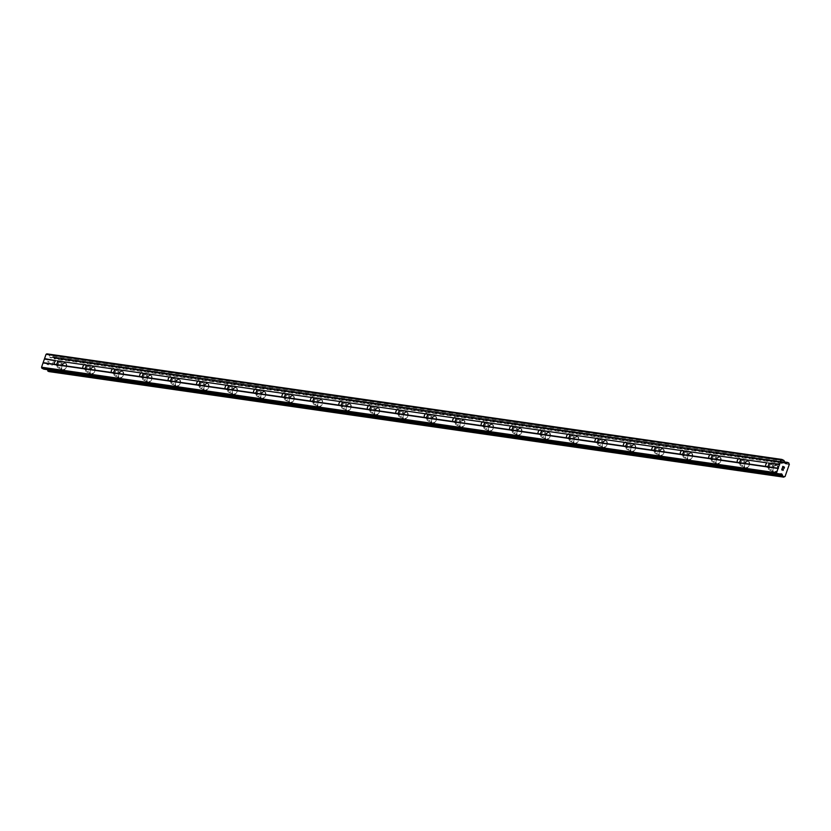 <?xml version="1.0" encoding="UTF-8"?>
<svg xmlns="http://www.w3.org/2000/svg" width="831" height="831" viewBox="0 0 831 831"><rect width="100%" height="100%" fill="white"/><g stroke="black" fill="none" stroke-linecap="round" stroke-linejoin="round"><path stroke-width="0.62" stroke-dasharray="4.16 3.12" d="M60.258 362.181A2.306 1.392 115.8 0 1 60.518 362.254A2.306 1.392 115.8 0 1 60.86 364.736A2.306 1.392 115.8 0 1 58.762 366.492A2.306 1.392 115.8 0 1 58.502 366.409A2.306 1.392 115.8 0 1 58.17 363.926A2.306 1.392 115.8 0 1 60.258 362.181M63 370.013A3.656 2.213 -64.2 0 0 66.324 367.25A3.656 2.213 -64.2 0 0 65.784 363.313A3.656 2.213 -64.2 0 0 65.379 363.189A3.656 2.213 -64.2 0 0 62.065 365.952A3.656 2.213 -64.2 0 0 62.595 369.888A3.656 2.213 -64.2 0 0 63 370.013A3.656 2.213 -64.2 0 0 66.324 367.25A3.656 2.213 -64.2 0 0 65.794 363.313A3.656 2.213 -64.2 0 0 65.389 363.189A3.656 2.213 -64.2 0 0 62.065 365.952A3.656 2.213 -64.2 0 0 62.605 369.888A3.656 2.213 -64.2 0 0 63.011 370.013M88.709 366.263A2.306 1.392 115.8 0 1 88.969 366.346A2.306 1.392 115.8 0 1 89.312 368.829A2.306 1.392 115.8 0 1 87.213 370.574A2.306 1.392 115.8 0 1 86.964 370.501A2.306 1.392 115.8 0 1 86.621 368.008A2.306 1.392 115.8 0 1 88.709 366.263M91.452 374.095A3.656 2.213 -64.2 0 0 94.776 371.332A3.656 2.213 -64.2 0 0 94.235 367.395A3.656 2.213 -64.2 0 0 93.83 367.281A3.656 2.213 -64.2 0 0 90.517 370.044A3.656 2.213 -64.2 0 0 91.057 373.971A3.656 2.213 -64.2 0 0 91.452 374.095A3.656 2.213 -64.2 0 0 94.776 371.332A3.656 2.213 -64.2 0 0 94.246 367.406A3.656 2.213 -64.2 0 0 93.841 367.281A3.656 2.213 -64.2 0 0 90.517 370.044A3.656 2.213 -64.2 0 0 91.057 373.981A3.656 2.213 -64.2 0 0 91.462 374.095M117.171 370.356A2.306 1.392 115.8 0 1 117.42 370.429A2.306 1.392 115.8 0 1 117.763 372.911A2.306 1.392 115.8 0 1 115.665 374.656A2.306 1.392 115.8 0 1 115.416 374.584A2.306 1.392 115.8 0 1 115.073 372.101A2.306 1.392 115.8 0 1 117.171 370.356M119.913 378.188A3.656 2.213 -64.2 0 0 123.227 375.415A3.656 2.213 -64.2 0 0 122.687 371.488A3.656 2.213 -64.2 0 0 122.282 371.364A3.656 2.213 -64.2 0 0 118.968 374.127A3.656 2.213 -64.2 0 0 119.508 378.063A3.656 2.213 -64.2 0 0 119.913 378.188A3.656 2.213 -64.2 0 0 123.227 375.425A3.656 2.213 -64.2 0 0 122.697 371.488A3.656 2.213 -64.2 0 0 122.292 371.364A3.656 2.213 -64.2 0 0 118.968 374.127A3.656 2.213 -64.2 0 0 119.508 378.063A3.656 2.213 -64.2 0 0 119.913 378.188M145.622 374.438A2.306 1.392 115.8 0 1 145.872 374.521A2.306 1.392 115.8 0 1 146.214 377.004A2.306 1.392 115.8 0 1 144.116 378.749A2.306 1.392 115.8 0 1 143.867 378.666A2.306 1.392 115.8 0 1 143.524 376.183A2.306 1.392 115.8 0 1 145.622 374.438M148.365 382.27A3.656 2.213 -64.2 0 0 151.678 379.507A3.656 2.213 -64.2 0 0 151.138 375.57A3.656 2.213 -64.2 0 0 150.733 375.446A3.656 2.213 -64.2 0 0 147.419 378.219A3.656 2.213 -64.2 0 0 147.96 382.146A3.656 2.213 -64.2 0 0 148.365 382.27A3.656 2.213 -64.2 0 0 151.678 379.507A3.656 2.213 -64.2 0 0 151.149 375.581A3.656 2.213 -64.2 0 0 150.743 375.456A3.656 2.213 -64.2 0 0 147.419 378.219A3.656 2.213 -64.2 0 0 147.96 382.146A3.656 2.213 -64.2 0 0 148.365 382.27M174.074 378.531A2.306 1.392 115.8 0 1 174.323 378.604A2.306 1.392 115.8 0 1 174.666 381.086A2.306 1.392 115.8 0 1 172.568 382.831A2.306 1.392 115.8 0 1 172.318 382.759A2.306 1.392 115.8 0 1 171.975 380.276A2.306 1.392 115.8 0 1 174.074 378.531M176.816 386.353A3.656 2.213 -64.2 0 0 180.13 383.59A3.656 2.213 -64.2 0 0 179.589 379.663A3.656 2.213 -64.2 0 0 179.184 379.538A3.656 2.213 -64.2 0 0 175.871 382.302A3.656 2.213 -64.2 0 0 176.411 386.238A3.656 2.213 -64.2 0 0 176.816 386.353A3.656 2.213 -64.2 0 0 180.14 383.6A3.656 2.213 -64.2 0 0 179.6 379.663A3.656 2.213 -64.2 0 0 179.195 379.538A3.656 2.213 -64.2 0 0 175.881 382.302A3.656 2.213 -64.2 0 0 176.411 386.238A3.656 2.213 -64.2 0 0 176.816 386.363M202.525 382.613A2.306 1.392 115.8 0 1 202.774 382.696A2.306 1.392 115.8 0 1 203.117 385.179A2.306 1.392 115.8 0 1 201.019 386.924A2.306 1.392 115.8 0 1 200.77 386.841A2.306 1.392 115.8 0 1 200.427 384.358A2.306 1.392 115.8 0 1 202.525 382.613M205.267 390.445A3.656 2.213 -64.2 0 0 208.581 387.682A3.656 2.213 -64.2 0 0 208.041 383.745A3.656 2.213 -64.2 0 0 207.636 383.621A3.656 2.213 -64.2 0 0 204.322 386.384A3.656 2.213 -64.2 0 0 204.862 390.321A3.656 2.213 -64.2 0 0 205.267 390.445A3.656 2.213 -64.2 0 0 208.591 387.682A3.656 2.213 -64.2 0 0 208.051 383.745A3.656 2.213 -64.2 0 0 207.646 383.631A3.656 2.213 -64.2 0 0 204.333 386.394A3.656 2.213 -64.2 0 0 204.862 390.321A3.656 2.213 -64.2 0 0 205.267 390.445M230.976 386.695A2.306 1.392 115.8 0 1 231.226 386.779A2.306 1.392 115.8 0 1 231.569 389.261A2.306 1.392 115.8 0 1 229.47 391.006A2.306 1.392 115.8 0 1 229.221 390.934A2.306 1.392 115.8 0 1 228.878 388.451A2.306 1.392 115.8 0 1 230.976 386.695M233.719 394.528A3.656 2.213 -64.2 0 0 237.032 391.765A3.656 2.213 -64.2 0 0 236.492 387.838A3.656 2.213 -64.2 0 0 236.087 387.713A3.656 2.213 -64.2 0 0 232.773 390.477A3.656 2.213 -64.2 0 0 233.314 394.403A3.656 2.213 -64.2 0 0 233.719 394.528A3.656 2.213 -64.2 0 0 237.043 391.765A3.656 2.213 -64.2 0 0 236.503 387.838A3.656 2.213 -64.2 0 0 236.097 387.713A3.656 2.213 -64.2 0 0 232.784 390.477A3.656 2.213 -64.2 0 0 233.314 394.413A3.656 2.213 -64.2 0 0 233.719 394.528M259.428 390.788A2.306 1.392 115.8 0 1 259.688 390.861A2.306 1.392 115.8 0 1 260.02 393.343A2.306 1.392 115.8 0 1 257.932 395.099A2.306 1.392 115.8 0 1 257.672 395.016A2.306 1.392 115.8 0 1 257.33 392.533A2.306 1.392 115.8 0 1 259.428 390.788M262.17 398.62A3.656 2.213 -64.2 0 0 265.484 395.857A3.656 2.213 -64.2 0 0 264.944 391.92A3.656 2.213 -64.2 0 0 264.549 391.796A3.656 2.213 -64.2 0 0 261.225 394.559A3.656 2.213 -64.2 0 0 261.765 398.496A3.656 2.213 -64.2 0 0 262.17 398.62A3.656 2.213 -64.2 0 0 265.494 395.857A3.656 2.213 -64.2 0 0 264.954 391.92A3.656 2.213 -64.2 0 0 264.549 391.796A3.656 2.213 -64.2 0 0 261.235 394.559A3.656 2.213 -64.2 0 0 261.775 398.496A3.656 2.213 -64.2 0 0 262.17 398.62M287.879 394.87A2.306 1.392 115.8 0 1 288.139 394.954A2.306 1.392 115.8 0 1 288.471 397.436A2.306 1.392 115.8 0 1 286.383 399.181A2.306 1.392 115.8 0 1 286.124 399.109A2.306 1.392 115.8 0 1 285.781 396.616A2.306 1.392 115.8 0 1 287.879 394.87M290.621 402.703A3.656 2.213 -64.2 0 0 293.935 399.94A3.656 2.213 -64.2 0 0 293.405 396.003A3.656 2.213 -64.2 0 0 293 395.888A3.656 2.213 -64.2 0 0 289.676 398.651A3.656 2.213 -64.2 0 0 290.216 402.578A3.656 2.213 -64.2 0 0 290.621 402.703A3.656 2.213 -64.2 0 0 293.945 399.94A3.656 2.213 -64.2 0 0 293.405 396.013A3.656 2.213 -64.2 0 0 293 395.888A3.656 2.213 -64.2 0 0 289.687 398.651A3.656 2.213 -64.2 0 0 290.227 402.588A3.656 2.213 -64.2 0 0 290.632 402.703M316.331 398.963A2.306 1.392 115.8 0 1 316.59 399.036A2.306 1.392 115.8 0 1 316.923 401.518A2.306 1.392 115.8 0 1 314.835 403.264A2.306 1.392 115.8 0 1 314.575 403.191A2.306 1.392 115.8 0 1 314.232 400.708A2.306 1.392 115.8 0 1 316.331 398.963M319.073 406.795A3.656 2.213 -64.2 0 0 322.386 404.022A3.656 2.213 -64.2 0 0 321.857 400.095A3.656 2.213 -64.2 0 0 321.452 399.971A3.656 2.213 -64.2 0 0 318.128 402.734A3.656 2.213 -64.2 0 0 318.668 406.671A3.656 2.213 -64.2 0 0 319.073 406.795M319.083 406.795A3.656 2.213 -64.2 0 0 322.397 404.032A3.656 2.213 -64.2 0 0 321.857 400.095A3.656 2.213 -64.2 0 0 321.452 399.971A3.656 2.213 -64.2 0 0 318.138 402.734A3.656 2.213 -64.2 0 0 318.678 406.671A3.656 2.213 -64.2 0 0 319.083 406.795M344.782 403.045A2.306 1.392 115.8 0 1 345.042 403.128A2.306 1.392 115.8 0 1 345.374 405.611A2.306 1.392 115.8 0 1 343.286 407.356A2.306 1.392 115.8 0 1 343.026 407.273A2.306 1.392 115.8 0 1 342.684 404.79A2.306 1.392 115.8 0 1 344.782 403.045M347.524 410.878A3.656 2.213 -64.2 0 0 350.838 408.114A3.656 2.213 -64.2 0 0 350.308 404.178A3.656 2.213 -64.2 0 0 349.903 404.053A3.656 2.213 -64.2 0 0 346.579 406.826A3.656 2.213 -64.2 0 0 347.119 410.753A3.656 2.213 -64.2 0 0 347.524 410.878A3.656 2.213 -64.2 0 0 350.848 408.114A3.656 2.213 -64.2 0 0 350.308 404.188A3.656 2.213 -64.2 0 0 349.903 404.063A3.656 2.213 -64.2 0 0 346.589 406.826A3.656 2.213 -64.2 0 0 347.129 410.753A3.656 2.213 -64.2 0 0 347.535 410.878M373.233 407.138A2.306 1.392 115.8 0 1 373.493 407.211A2.306 1.392 115.8 0 1 373.836 409.693A2.306 1.392 115.8 0 1 371.737 411.438A2.306 1.392 115.8 0 1 371.478 411.366A2.306 1.392 115.8 0 1 371.145 408.883A2.306 1.392 115.8 0 1 373.233 407.138M375.976 414.96A3.656 2.213 -64.2 0 0 379.3 412.197A3.656 2.213 -64.2 0 0 378.759 408.27A3.656 2.213 -64.2 0 0 378.354 408.146A3.656 2.213 -64.2 0 0 375.041 410.909A3.656 2.213 -64.2 0 0 375.57 414.846A3.656 2.213 -64.2 0 0 375.976 414.96A3.656 2.213 -64.2 0 0 379.3 412.207A3.656 2.213 -64.2 0 0 378.759 408.27A3.656 2.213 -64.2 0 0 378.354 408.146A3.656 2.213 -64.2 0 0 375.041 410.909A3.656 2.213 -64.2 0 0 375.581 414.846A3.656 2.213 -64.2 0 0 375.986 414.97M401.685 411.22A2.306 1.392 115.8 0 1 401.944 411.303A2.306 1.392 115.8 0 1 402.287 413.786A2.306 1.392 115.8 0 1 400.189 415.531A2.306 1.392 115.8 0 1 399.929 415.448A2.306 1.392 115.8 0 1 399.597 412.965A2.306 1.392 115.8 0 1 401.685 411.22M404.427 419.053A3.656 2.213 -64.2 0 0 407.751 416.289A3.656 2.213 -64.2 0 0 407.211 412.353A3.656 2.213 -64.2 0 0 406.806 412.228A3.656 2.213 -64.2 0 0 403.492 414.991A3.656 2.213 -64.2 0 0 404.022 418.928A3.656 2.213 -64.2 0 0 404.427 419.053A3.656 2.213 -64.2 0 0 407.751 416.289A3.656 2.213 -64.2 0 0 407.211 412.353A3.656 2.213 -64.2 0 0 406.806 412.238A3.656 2.213 -64.2 0 0 403.492 415.001A3.656 2.213 -64.2 0 0 404.032 418.928A3.656 2.213 -64.2 0 0 404.437 419.053M430.136 415.303A2.306 1.392 115.8 0 1 430.396 415.386A2.306 1.392 115.8 0 1 430.738 417.868A2.306 1.392 115.8 0 1 428.64 419.613A2.306 1.392 115.8 0 1 428.38 419.541A2.306 1.392 115.8 0 1 428.048 417.058A2.306 1.392 115.8 0 1 430.136 415.303M432.878 423.135A3.656 2.213 -64.2 0 0 436.202 420.372A3.656 2.213 -64.2 0 0 435.662 416.445A3.656 2.213 -64.2 0 0 435.257 416.321A3.656 2.213 -64.2 0 0 431.943 419.084A3.656 2.213 -64.2 0 0 432.473 423.01A3.656 2.213 -64.2 0 0 432.878 423.135A3.656 2.213 -64.2 0 0 436.202 420.372A3.656 2.213 -64.2 0 0 435.662 416.445A3.656 2.213 -64.2 0 0 435.267 416.321A3.656 2.213 -64.2 0 0 431.943 419.084A3.656 2.213 -64.2 0 0 432.484 423.021A3.656 2.213 -64.2 0 0 432.889 423.135M458.587 419.395A2.306 1.392 115.8 0 1 458.847 419.468A2.306 1.392 115.8 0 1 459.19 421.951A2.306 1.392 115.8 0 1 457.092 423.706A2.306 1.392 115.8 0 1 456.832 423.623A2.306 1.392 115.8 0 1 456.499 421.14A2.306 1.392 115.8 0 1 458.587 419.395M461.33 427.227A3.656 2.213 -64.2 0 0 464.654 424.464A3.656 2.213 -64.2 0 0 464.114 420.528A3.656 2.213 -64.2 0 0 463.708 420.403A3.656 2.213 -64.2 0 0 460.395 423.166A3.656 2.213 -64.2 0 0 460.935 427.103A3.656 2.213 -64.2 0 0 461.33 427.227M461.34 427.227A3.656 2.213 -64.2 0 0 464.654 424.464A3.656 2.213 -64.2 0 0 464.124 420.528A3.656 2.213 -64.2 0 0 463.719 420.403A3.656 2.213 -64.2 0 0 460.395 423.166A3.656 2.213 -64.2 0 0 460.935 427.103A3.656 2.213 -64.2 0 0 461.34 427.227M487.049 423.478A2.306 1.392 115.8 0 1 487.298 423.561A2.306 1.392 115.8 0 1 487.641 426.043A2.306 1.392 115.8 0 1 485.543 427.788A2.306 1.392 115.8 0 1 485.294 427.716A2.306 1.392 115.8 0 1 484.951 425.223A2.306 1.392 115.8 0 1 487.049 423.478M489.791 431.31A3.656 2.213 -64.2 0 0 493.105 428.547A3.656 2.213 -64.2 0 0 492.565 424.61A3.656 2.213 -64.2 0 0 492.16 424.496A3.656 2.213 -64.2 0 0 488.846 427.259A3.656 2.213 -64.2 0 0 489.386 431.185A3.656 2.213 -64.2 0 0 489.791 431.31A3.656 2.213 -64.2 0 0 493.105 428.547A3.656 2.213 -64.2 0 0 492.575 424.62A3.656 2.213 -64.2 0 0 492.17 424.496A3.656 2.213 -64.2 0 0 488.846 427.259A3.656 2.213 -64.2 0 0 489.386 431.196A3.656 2.213 -64.2 0 0 489.791 431.31M515.5 427.57A2.306 1.392 115.8 0 1 515.75 427.643A2.306 1.392 115.8 0 1 516.093 430.126A2.306 1.392 115.8 0 1 513.994 431.871A2.306 1.392 115.8 0 1 513.745 431.798A2.306 1.392 115.8 0 1 513.402 429.315A2.306 1.392 115.8 0 1 515.5 427.57M518.243 435.402A3.656 2.213 -64.2 0 0 521.556 432.629A3.656 2.213 -64.2 0 0 521.016 428.703A3.656 2.213 -64.2 0 0 520.611 428.578A3.656 2.213 -64.2 0 0 517.298 431.341A3.656 2.213 -64.2 0 0 517.838 435.278A3.656 2.213 -64.2 0 0 518.243 435.402A3.656 2.213 -64.2 0 0 521.556 432.639A3.656 2.213 -64.2 0 0 521.027 428.703A3.656 2.213 -64.2 0 0 520.621 428.578A3.656 2.213 -64.2 0 0 517.298 431.341A3.656 2.213 -64.2 0 0 517.838 435.278A3.656 2.213 -64.2 0 0 518.243 435.402M543.952 431.653A2.306 1.392 115.8 0 1 544.201 431.736A2.306 1.392 115.8 0 1 544.544 434.218A2.306 1.392 115.8 0 1 542.446 435.963A2.306 1.392 115.8 0 1 542.196 435.88A2.306 1.392 115.8 0 1 541.854 433.398A2.306 1.392 115.8 0 1 543.952 431.653M546.694 439.485A3.656 2.213 -64.2 0 0 550.008 436.722A3.656 2.213 -64.2 0 0 549.468 432.785A3.656 2.213 -64.2 0 0 549.062 432.66A3.656 2.213 -64.2 0 0 545.749 435.434A3.656 2.213 -64.2 0 0 546.289 439.36A3.656 2.213 -64.2 0 0 546.694 439.485A3.656 2.213 -64.2 0 0 550.018 436.722A3.656 2.213 -64.2 0 0 549.478 432.795A3.656 2.213 -64.2 0 0 549.073 432.671A3.656 2.213 -64.2 0 0 545.759 435.434A3.656 2.213 -64.2 0 0 546.289 439.36A3.656 2.213 -64.2 0 0 546.694 439.485M572.403 435.745A2.306 1.392 115.8 0 1 572.652 435.818A2.306 1.392 115.8 0 1 572.995 438.301A2.306 1.392 115.8 0 1 570.897 440.046A2.306 1.392 115.8 0 1 570.648 439.973A2.306 1.392 115.8 0 1 570.305 437.49A2.306 1.392 115.8 0 1 572.403 435.745M575.145 443.567A3.656 2.213 -64.2 0 0 578.459 440.804A3.656 2.213 -64.2 0 0 577.919 436.877A3.656 2.213 -64.2 0 0 577.514 436.753A3.656 2.213 -64.2 0 0 574.2 439.516A3.656 2.213 -64.2 0 0 574.74 443.453A3.656 2.213 -64.2 0 0 575.145 443.567M575.145 443.577A3.656 2.213 -64.2 0 0 578.469 440.814A3.656 2.213 -64.2 0 0 577.929 436.877A3.656 2.213 -64.2 0 0 577.524 436.753A3.656 2.213 -64.2 0 0 574.211 439.516A3.656 2.213 -64.2 0 0 574.74 443.453A3.656 2.213 -64.2 0 0 575.145 443.577M600.855 439.828A2.306 1.392 115.8 0 1 601.104 439.911A2.306 1.392 115.8 0 1 601.447 442.393A2.306 1.392 115.8 0 1 599.348 444.138A2.306 1.392 115.8 0 1 599.099 444.055A2.306 1.392 115.8 0 1 598.756 441.573A2.306 1.392 115.8 0 1 600.855 439.828M603.597 447.66A3.656 2.213 -64.2 0 0 606.91 444.897A3.656 2.213 -64.2 0 0 606.37 440.96A3.656 2.213 -64.2 0 0 605.965 440.835A3.656 2.213 -64.2 0 0 602.652 443.598A3.656 2.213 -64.2 0 0 603.192 447.535A3.656 2.213 -64.2 0 0 603.597 447.66A3.656 2.213 -64.2 0 0 606.921 444.897A3.656 2.213 -64.2 0 0 606.381 440.96A3.656 2.213 -64.2 0 0 605.976 440.846A3.656 2.213 -64.2 0 0 602.662 443.609A3.656 2.213 -64.2 0 0 603.192 447.535A3.656 2.213 -64.2 0 0 603.597 447.66M629.306 443.91A2.306 1.392 115.8 0 1 629.555 443.993A2.306 1.392 115.8 0 1 629.898 446.476A2.306 1.392 115.8 0 1 627.81 448.221A2.306 1.392 115.8 0 1 627.55 448.148A2.306 1.392 115.8 0 1 627.208 445.665A2.306 1.392 115.8 0 1 629.306 443.91M632.048 451.742A3.656 2.213 -64.2 0 0 635.362 448.979A3.656 2.213 -64.2 0 0 634.822 445.052A3.656 2.213 -64.2 0 0 634.427 444.928A3.656 2.213 -64.2 0 0 631.103 447.691A3.656 2.213 -64.2 0 0 631.643 451.617A3.656 2.213 -64.2 0 0 632.048 451.742A3.656 2.213 -64.2 0 0 635.372 448.979A3.656 2.213 -64.2 0 0 634.832 445.052A3.656 2.213 -64.2 0 0 634.427 444.928A3.656 2.213 -64.2 0 0 631.113 447.691A3.656 2.213 -64.2 0 0 631.643 451.628A3.656 2.213 -64.2 0 0 632.048 451.742M657.757 448.002A2.306 1.392 115.8 0 1 658.017 448.075A2.306 1.392 115.8 0 1 658.349 450.568A2.306 1.392 115.8 0 1 656.261 452.313A2.306 1.392 115.8 0 1 656.002 452.23A2.306 1.392 115.8 0 1 655.659 449.748A2.306 1.392 115.8 0 1 657.757 448.002M660.5 455.835A3.656 2.213 -64.2 0 0 663.813 453.072A3.656 2.213 -64.2 0 0 663.283 449.135A3.656 2.213 -64.2 0 0 662.878 449.01A3.656 2.213 -64.2 0 0 659.554 451.773A3.656 2.213 -64.2 0 0 660.094 455.71A3.656 2.213 -64.2 0 0 660.5 455.835A3.656 2.213 -64.2 0 0 663.824 453.072A3.656 2.213 -64.2 0 0 663.283 449.135A3.656 2.213 -64.2 0 0 662.878 449.01A3.656 2.213 -64.2 0 0 659.565 451.773A3.656 2.213 -64.2 0 0 660.105 455.71A3.656 2.213 -64.2 0 0 660.51 455.835M686.209 452.085A2.306 1.392 115.8 0 1 686.468 452.168A2.306 1.392 115.8 0 1 686.801 454.65A2.306 1.392 115.8 0 1 684.713 456.396A2.306 1.392 115.8 0 1 684.453 456.323A2.306 1.392 115.8 0 1 684.11 453.83A2.306 1.392 115.8 0 1 686.209 452.085M688.951 459.917A3.656 2.213 -64.2 0 0 692.265 457.154A3.656 2.213 -64.2 0 0 691.735 453.217A3.656 2.213 -64.2 0 0 691.33 453.103A3.656 2.213 -64.2 0 0 688.006 455.866A3.656 2.213 -64.2 0 0 688.546 459.792A3.656 2.213 -64.2 0 0 688.951 459.917A3.656 2.213 -64.2 0 0 692.275 457.154A3.656 2.213 -64.2 0 0 691.735 453.227A3.656 2.213 -64.2 0 0 691.33 453.103A3.656 2.213 -64.2 0 0 688.016 455.866A3.656 2.213 -64.2 0 0 688.556 459.803A3.656 2.213 -64.2 0 0 688.961 459.917M714.66 456.177A2.306 1.392 115.8 0 1 714.92 456.25A2.306 1.392 115.8 0 1 715.252 458.733A2.306 1.392 115.8 0 1 713.164 460.478A2.306 1.392 115.8 0 1 712.905 460.405A2.306 1.392 115.8 0 1 712.562 457.923A2.306 1.392 115.8 0 1 714.66 456.177M717.402 464.01A3.656 2.213 -64.2 0 0 720.716 461.236A3.656 2.213 -64.2 0 0 720.186 457.31A3.656 2.213 -64.2 0 0 719.781 457.185A3.656 2.213 -64.2 0 0 716.457 459.948A3.656 2.213 -64.2 0 0 716.997 463.885A3.656 2.213 -64.2 0 0 717.402 464.01A3.656 2.213 -64.2 0 0 720.726 461.247A3.656 2.213 -64.2 0 0 720.186 457.31A3.656 2.213 -64.2 0 0 719.781 457.185A3.656 2.213 -64.2 0 0 716.467 459.948A3.656 2.213 -64.2 0 0 717.008 463.885A3.656 2.213 -64.2 0 0 717.413 464.01M743.111 460.26A2.306 1.392 115.8 0 1 743.371 460.343A2.306 1.392 115.8 0 1 743.703 462.825A2.306 1.392 115.8 0 1 741.616 464.571A2.306 1.392 115.8 0 1 741.356 464.487A2.306 1.392 115.8 0 1 741.023 462.005A2.306 1.392 115.8 0 1 743.111 460.26M745.854 468.092A3.656 2.213 -64.2 0 0 749.178 465.329A3.656 2.213 -64.2 0 0 748.638 461.392A3.656 2.213 -64.2 0 0 748.232 461.267A3.656 2.213 -64.2 0 0 744.919 464.041A3.656 2.213 -64.2 0 0 745.449 467.967A3.656 2.213 -64.2 0 0 745.854 468.092A3.656 2.213 -64.2 0 0 749.178 465.329A3.656 2.213 -64.2 0 0 748.638 461.402A3.656 2.213 -64.2 0 0 748.232 461.278A3.656 2.213 -64.2 0 0 744.919 464.041A3.656 2.213 -64.2 0 0 745.459 467.967A3.656 2.213 -64.2 0 0 745.864 468.092M771.563 464.352A2.306 1.392 115.8 0 1 771.822 464.425A2.306 1.392 115.8 0 1 772.165 466.908A2.306 1.392 115.8 0 1 770.067 468.653A2.306 1.392 115.8 0 1 769.807 468.58A2.306 1.392 115.8 0 1 769.475 466.098A2.306 1.392 115.8 0 1 771.563 464.352M774.305 472.174A3.656 2.213 -64.2 0 0 777.629 469.411A3.656 2.213 -64.2 0 0 777.089 465.485A3.656 2.213 -64.2 0 0 776.684 465.36A3.656 2.213 -64.2 0 0 773.37 468.123A3.656 2.213 -64.2 0 0 773.9 472.06A3.656 2.213 -64.2 0 0 774.305 472.174M774.315 472.185A3.656 2.213 -64.2 0 0 777.629 469.422A3.656 2.213 -64.2 0 0 777.089 465.485A3.656 2.213 -64.2 0 0 776.684 465.36A3.656 2.213 -64.2 0 0 773.37 468.123A3.656 2.213 -64.2 0 0 773.91 472.06A3.656 2.213 -64.2 0 0 774.315 472.185M771.999 463.096A3.656 2.213 115.8 0 1 772.404 463.22A3.656 2.213 115.8 0 1 772.944 467.147A3.656 2.213 115.8 0 1 769.631 469.91A3.656 2.213 115.8 0 1 769.226 469.785A3.656 2.213 115.8 0 1 768.685 465.859A3.656 2.213 115.8 0 1 771.999 463.096M776.185 465.121A3.656 2.213 115.8 0 1 776.59 465.246A3.656 2.213 115.8 0 1 777.13 469.172A3.656 2.213 115.8 0 1 773.817 471.935A3.656 2.213 115.8 0 1 773.412 471.811A3.656 2.213 115.8 0 1 772.872 467.884A3.656 2.213 115.8 0 1 776.185 465.121M743.548 459.003A3.656 2.213 115.8 0 1 743.953 459.128A3.656 2.213 115.8 0 1 744.493 463.064A3.656 2.213 115.8 0 1 741.179 465.827A3.656 2.213 115.8 0 1 740.774 465.703A3.656 2.213 115.8 0 1 740.234 461.766A3.656 2.213 115.8 0 1 743.548 459.003M747.734 461.028A3.656 2.213 115.8 0 1 748.139 461.153A3.656 2.213 115.8 0 1 748.679 465.09A3.656 2.213 115.8 0 1 745.355 467.853A3.656 2.213 115.8 0 1 744.96 467.728A3.656 2.213 115.8 0 1 744.42 463.791A3.656 2.213 115.8 0 1 747.734 461.028M715.096 454.921A3.656 2.213 115.8 0 1 715.501 455.045A3.656 2.213 115.8 0 1 716.042 458.972A3.656 2.213 115.8 0 1 712.728 461.735A3.656 2.213 115.8 0 1 712.323 461.62A3.656 2.213 115.8 0 1 711.783 457.684A3.656 2.213 115.8 0 1 715.096 454.921M719.282 456.946A3.656 2.213 115.8 0 1 719.688 457.071A3.656 2.213 115.8 0 1 720.228 460.997A3.656 2.213 115.8 0 1 716.904 463.76A3.656 2.213 115.8 0 1 716.499 463.646A3.656 2.213 115.8 0 1 715.969 459.709A3.656 2.213 115.8 0 1 719.282 456.946M686.645 450.828A3.656 2.213 115.8 0 1 687.05 450.953A3.656 2.213 115.8 0 1 687.59 454.889A3.656 2.213 115.8 0 1 684.277 457.652A3.656 2.213 115.8 0 1 683.871 457.528A3.656 2.213 115.8 0 1 683.331 453.591A3.656 2.213 115.8 0 1 686.645 450.828M690.831 452.853A3.656 2.213 115.8 0 1 691.236 452.978A3.656 2.213 115.8 0 1 691.776 456.915A3.656 2.213 115.8 0 1 688.452 459.678A3.656 2.213 115.8 0 1 688.047 459.553A3.656 2.213 115.8 0 1 687.517 455.627A3.656 2.213 115.8 0 1 690.831 452.853M658.194 446.746A3.656 2.213 115.8 0 1 658.599 446.87A3.656 2.213 115.8 0 1 659.139 450.797A3.656 2.213 115.8 0 1 655.815 453.56A3.656 2.213 115.8 0 1 655.42 453.446A3.656 2.213 115.8 0 1 654.88 449.509A3.656 2.213 115.8 0 1 658.194 446.746M662.38 448.771A3.656 2.213 115.8 0 1 662.785 448.896A3.656 2.213 115.8 0 1 663.325 452.822A3.656 2.213 115.8 0 1 660.001 455.596A3.656 2.213 115.8 0 1 659.596 455.471A3.656 2.213 115.8 0 1 659.066 451.534A3.656 2.213 115.8 0 1 662.38 448.771M629.742 442.663A3.656 2.213 115.8 0 1 630.147 442.778A3.656 2.213 115.8 0 1 630.687 446.714A3.656 2.213 115.8 0 1 627.363 449.478A3.656 2.213 115.8 0 1 626.958 449.353A3.656 2.213 115.8 0 1 626.429 445.426A3.656 2.213 115.8 0 1 629.742 442.663M633.928 444.689A3.656 2.213 115.8 0 1 634.333 444.803A3.656 2.213 115.8 0 1 634.863 448.74A3.656 2.213 115.8 0 1 631.55 451.503A3.656 2.213 115.8 0 1 631.145 451.378A3.656 2.213 115.8 0 1 630.604 447.452A3.656 2.213 115.8 0 1 633.928 444.689M601.291 438.571A3.656 2.213 115.8 0 1 601.696 438.695A3.656 2.213 115.8 0 1 602.236 442.632A3.656 2.213 115.8 0 1 598.912 445.395A3.656 2.213 115.8 0 1 598.507 445.271A3.656 2.213 115.8 0 1 597.977 441.334A3.656 2.213 115.8 0 1 601.291 438.571M605.477 440.596A3.656 2.213 115.8 0 1 605.882 440.721A3.656 2.213 115.8 0 1 606.412 444.658A3.656 2.213 115.8 0 1 603.098 447.421A3.656 2.213 115.8 0 1 602.693 447.296A3.656 2.213 115.8 0 1 602.153 443.359A3.656 2.213 115.8 0 1 605.477 440.596M572.839 434.488A3.656 2.213 115.8 0 1 573.245 434.613A3.656 2.213 115.8 0 1 573.785 438.539A3.656 2.213 115.8 0 1 570.461 441.303A3.656 2.213 115.8 0 1 570.056 441.178A3.656 2.213 115.8 0 1 569.526 437.251A3.656 2.213 115.8 0 1 572.839 434.488M577.026 436.514A3.656 2.213 115.8 0 1 577.431 436.639A3.656 2.213 115.8 0 1 577.961 440.565A3.656 2.213 115.8 0 1 574.647 443.328A3.656 2.213 115.8 0 1 574.242 443.203A3.656 2.213 115.8 0 1 573.702 439.277A3.656 2.213 115.8 0 1 577.026 436.514M544.388 430.396A3.656 2.213 115.8 0 1 544.793 430.52A3.656 2.213 115.8 0 1 545.323 434.457A3.656 2.213 115.8 0 1 542.009 437.22A3.656 2.213 115.8 0 1 541.604 437.096A3.656 2.213 115.8 0 1 541.064 433.159A3.656 2.213 115.8 0 1 544.388 430.396M548.574 432.421A3.656 2.213 115.8 0 1 548.969 432.546A3.656 2.213 115.8 0 1 549.509 436.483A3.656 2.213 115.8 0 1 546.196 439.246A3.656 2.213 115.8 0 1 545.79 439.121A3.656 2.213 115.8 0 1 545.25 435.184A3.656 2.213 115.8 0 1 548.574 432.421M515.937 426.313A3.656 2.213 115.8 0 1 516.342 426.438A3.656 2.213 115.8 0 1 516.872 430.365A3.656 2.213 115.8 0 1 513.558 433.128A3.656 2.213 115.8 0 1 513.153 433.013A3.656 2.213 115.8 0 1 512.613 429.076A3.656 2.213 115.8 0 1 515.937 426.313M520.113 428.339A3.656 2.213 115.8 0 1 520.518 428.464A3.656 2.213 115.8 0 1 521.058 432.39A3.656 2.213 115.8 0 1 517.744 435.153A3.656 2.213 115.8 0 1 517.339 435.039A3.656 2.213 115.8 0 1 516.799 431.102A3.656 2.213 115.8 0 1 520.113 428.339M487.485 422.221A3.656 2.213 115.8 0 1 487.89 422.345A3.656 2.213 115.8 0 1 488.42 426.282A3.656 2.213 115.8 0 1 485.107 429.045A3.656 2.213 115.8 0 1 484.702 428.921A3.656 2.213 115.8 0 1 484.161 424.984A3.656 2.213 115.8 0 1 487.485 422.221M491.661 424.246A3.656 2.213 115.8 0 1 492.066 424.371A3.656 2.213 115.8 0 1 492.606 428.308A3.656 2.213 115.8 0 1 489.293 431.071A3.656 2.213 115.8 0 1 488.888 430.946A3.656 2.213 115.8 0 1 488.348 427.02A3.656 2.213 115.8 0 1 491.661 424.246M459.034 418.138A3.656 2.213 115.8 0 1 459.439 418.263A3.656 2.213 115.8 0 1 459.969 422.19A3.656 2.213 115.8 0 1 456.655 424.953A3.656 2.213 115.8 0 1 456.25 424.838A3.656 2.213 115.8 0 1 455.71 420.901A3.656 2.213 115.8 0 1 459.034 418.138M463.21 420.164A3.656 2.213 115.8 0 1 463.615 420.289A3.656 2.213 115.8 0 1 464.155 424.215A3.656 2.213 115.8 0 1 460.841 426.989A3.656 2.213 115.8 0 1 460.436 426.864A3.656 2.213 115.8 0 1 459.896 422.927A3.656 2.213 115.8 0 1 463.21 420.164M430.572 414.056A3.656 2.213 115.8 0 1 430.977 414.17A3.656 2.213 115.8 0 1 431.518 418.107A3.656 2.213 115.8 0 1 428.204 420.87A3.656 2.213 115.8 0 1 427.799 420.746A3.656 2.213 115.8 0 1 427.259 416.819A3.656 2.213 115.8 0 1 430.572 414.056M434.758 416.082A3.656 2.213 115.8 0 1 435.164 416.196A3.656 2.213 115.8 0 1 435.704 420.133A3.656 2.213 115.8 0 1 432.39 422.896A3.656 2.213 115.8 0 1 431.985 422.771A3.656 2.213 115.8 0 1 431.445 418.845A3.656 2.213 115.8 0 1 434.758 416.082M402.121 409.963A3.656 2.213 115.8 0 1 402.526 410.088A3.656 2.213 115.8 0 1 403.066 414.025A3.656 2.213 115.8 0 1 399.753 416.788A3.656 2.213 115.8 0 1 399.347 416.663A3.656 2.213 115.8 0 1 398.807 412.727A3.656 2.213 115.8 0 1 402.121 409.963M406.307 411.989A3.656 2.213 115.8 0 1 406.712 412.114A3.656 2.213 115.8 0 1 407.252 416.051A3.656 2.213 115.8 0 1 403.939 418.814A3.656 2.213 115.8 0 1 403.534 418.689A3.656 2.213 115.8 0 1 402.993 414.752A3.656 2.213 115.8 0 1 406.307 411.989M373.67 405.881A3.656 2.213 115.8 0 1 374.075 406.006A3.656 2.213 115.8 0 1 374.615 409.932A3.656 2.213 115.8 0 1 371.301 412.695A3.656 2.213 115.8 0 1 370.896 412.571A3.656 2.213 115.8 0 1 370.356 408.644A3.656 2.213 115.8 0 1 373.67 405.881M377.856 407.907A3.656 2.213 115.8 0 1 378.261 408.031A3.656 2.213 115.8 0 1 378.801 411.958A3.656 2.213 115.8 0 1 375.477 414.721A3.656 2.213 115.8 0 1 375.082 414.596A3.656 2.213 115.8 0 1 374.542 410.67A3.656 2.213 115.8 0 1 377.856 407.907M345.218 401.789A3.656 2.213 115.8 0 1 345.623 401.913A3.656 2.213 115.8 0 1 346.163 405.85A3.656 2.213 115.8 0 1 342.85 408.613A3.656 2.213 115.8 0 1 342.445 408.488A3.656 2.213 115.8 0 1 341.905 404.552A3.656 2.213 115.8 0 1 345.218 401.789M349.404 403.814A3.656 2.213 115.8 0 1 349.809 403.939A3.656 2.213 115.8 0 1 350.35 407.876A3.656 2.213 115.8 0 1 347.026 410.639A3.656 2.213 115.8 0 1 346.62 410.514A3.656 2.213 115.8 0 1 346.091 406.577A3.656 2.213 115.8 0 1 349.404 403.814M316.767 397.706A3.656 2.213 115.8 0 1 317.172 397.831A3.656 2.213 115.8 0 1 317.712 401.757A3.656 2.213 115.8 0 1 314.398 404.52A3.656 2.213 115.8 0 1 313.993 404.406A3.656 2.213 115.8 0 1 313.453 400.469A3.656 2.213 115.8 0 1 316.767 397.706M320.953 399.732A3.656 2.213 115.8 0 1 321.358 399.856A3.656 2.213 115.8 0 1 321.898 403.783A3.656 2.213 115.8 0 1 318.574 406.546A3.656 2.213 115.8 0 1 318.169 406.432A3.656 2.213 115.8 0 1 317.639 402.495A3.656 2.213 115.8 0 1 320.953 399.732M288.315 393.614A3.656 2.213 115.8 0 1 288.721 393.738A3.656 2.213 115.8 0 1 289.261 397.675A3.656 2.213 115.8 0 1 285.947 400.438A3.656 2.213 115.8 0 1 285.542 400.313A3.656 2.213 115.8 0 1 285.002 396.377A3.656 2.213 115.8 0 1 288.315 393.614M292.502 395.639A3.656 2.213 115.8 0 1 292.907 395.764A3.656 2.213 115.8 0 1 293.447 399.701A3.656 2.213 115.8 0 1 290.123 402.464A3.656 2.213 115.8 0 1 289.718 402.339A3.656 2.213 115.8 0 1 289.188 398.413A3.656 2.213 115.8 0 1 292.502 395.639M259.864 389.531A3.656 2.213 115.8 0 1 260.269 389.656A3.656 2.213 115.8 0 1 260.809 393.582A3.656 2.213 115.8 0 1 257.485 396.345A3.656 2.213 115.8 0 1 257.08 396.231A3.656 2.213 115.8 0 1 256.55 392.294A3.656 2.213 115.8 0 1 259.864 389.531M264.05 391.557A3.656 2.213 115.8 0 1 264.455 391.681A3.656 2.213 115.8 0 1 264.985 395.608A3.656 2.213 115.8 0 1 261.672 398.381A3.656 2.213 115.8 0 1 261.266 398.257A3.656 2.213 115.8 0 1 260.726 394.32A3.656 2.213 115.8 0 1 264.05 391.557M231.413 385.449A3.656 2.213 115.8 0 1 231.818 385.563A3.656 2.213 115.8 0 1 232.358 389.5A3.656 2.213 115.8 0 1 229.034 392.263A3.656 2.213 115.8 0 1 228.629 392.139A3.656 2.213 115.8 0 1 228.099 388.212A3.656 2.213 115.8 0 1 231.413 385.449M235.599 387.475A3.656 2.213 115.8 0 1 236.004 387.589A3.656 2.213 115.8 0 1 236.534 391.526A3.656 2.213 115.8 0 1 233.22 394.289A3.656 2.213 115.8 0 1 232.815 394.164A3.656 2.213 115.8 0 1 232.275 390.238A3.656 2.213 115.8 0 1 235.599 387.475M202.961 381.356A3.656 2.213 115.8 0 1 203.366 381.481A3.656 2.213 115.8 0 1 203.907 385.418A3.656 2.213 115.8 0 1 200.583 388.181A3.656 2.213 115.8 0 1 200.178 388.056A3.656 2.213 115.8 0 1 199.648 384.119A3.656 2.213 115.8 0 1 202.961 381.356M207.148 383.382A3.656 2.213 115.8 0 1 207.553 383.507A3.656 2.213 115.8 0 1 208.082 387.443A3.656 2.213 115.8 0 1 204.769 390.206A3.656 2.213 115.8 0 1 204.364 390.082A3.656 2.213 115.8 0 1 203.824 386.145A3.656 2.213 115.8 0 1 207.148 383.382M174.51 377.274A3.656 2.213 115.8 0 1 174.915 377.399A3.656 2.213 115.8 0 1 175.455 381.325A3.656 2.213 115.8 0 1 172.131 384.088A3.656 2.213 115.8 0 1 171.726 383.964A3.656 2.213 115.8 0 1 171.196 380.037A3.656 2.213 115.8 0 1 174.51 377.274M178.696 379.3A3.656 2.213 115.8 0 1 179.101 379.424A3.656 2.213 115.8 0 1 179.631 383.351A3.656 2.213 115.8 0 1 176.317 386.114A3.656 2.213 115.8 0 1 175.912 385.989A3.656 2.213 115.8 0 1 175.372 382.063A3.656 2.213 115.8 0 1 178.696 379.3M146.059 373.181A3.656 2.213 115.8 0 1 146.464 373.306A3.656 2.213 115.8 0 1 146.994 377.243A3.656 2.213 115.8 0 1 143.68 380.006A3.656 2.213 115.8 0 1 143.275 379.881A3.656 2.213 115.8 0 1 142.735 375.944A3.656 2.213 115.8 0 1 146.059 373.181M150.234 375.207A3.656 2.213 115.8 0 1 150.64 375.332A3.656 2.213 115.8 0 1 151.18 379.268A3.656 2.213 115.8 0 1 147.866 382.031A3.656 2.213 115.8 0 1 147.461 381.907A3.656 2.213 115.8 0 1 146.921 377.97A3.656 2.213 115.8 0 1 150.234 375.207M117.607 369.099A3.656 2.213 115.8 0 1 118.012 369.224A3.656 2.213 115.8 0 1 118.542 373.15A3.656 2.213 115.8 0 1 115.229 375.913A3.656 2.213 115.8 0 1 114.823 375.799A3.656 2.213 115.8 0 1 114.283 371.862A3.656 2.213 115.8 0 1 117.607 369.099M121.783 371.125A3.656 2.213 115.8 0 1 122.188 371.249A3.656 2.213 115.8 0 1 122.728 375.176A3.656 2.213 115.8 0 1 119.415 377.939A3.656 2.213 115.8 0 1 119.01 377.825A3.656 2.213 115.8 0 1 118.469 373.888A3.656 2.213 115.8 0 1 121.783 371.125M89.156 365.006A3.656 2.213 115.8 0 1 89.561 365.131A3.656 2.213 115.8 0 1 90.091 369.068A3.656 2.213 115.8 0 1 86.777 371.831A3.656 2.213 115.8 0 1 86.372 371.706A3.656 2.213 115.8 0 1 85.832 367.769A3.656 2.213 115.8 0 1 89.156 365.006M93.332 367.032A3.656 2.213 115.8 0 1 93.737 367.157A3.656 2.213 115.8 0 1 94.277 371.093A3.656 2.213 115.8 0 1 90.963 373.857A3.656 2.213 115.8 0 1 90.558 373.732A3.656 2.213 115.8 0 1 90.018 369.805A3.656 2.213 115.8 0 1 93.332 367.032M60.705 360.924A3.656 2.213 115.8 0 1 61.099 361.049A3.656 2.213 115.8 0 1 61.639 364.975A3.656 2.213 115.8 0 1 58.326 367.738A3.656 2.213 115.8 0 1 57.921 367.624A3.656 2.213 115.8 0 1 57.381 363.687A3.656 2.213 115.8 0 1 60.705 360.924M64.88 362.95A3.656 2.213 115.8 0 1 65.285 363.074A3.656 2.213 115.8 0 1 65.826 367.001A3.656 2.213 115.8 0 1 62.512 369.774A3.656 2.213 115.8 0 1 62.107 369.65A3.656 2.213 115.8 0 1 61.567 365.713A3.656 2.213 115.8 0 1 64.88 362.95M784.329 467.271L784.048 468.445M783.446 467.552L783.54 466.887M782.48 467.687L782.812 466.368M783.321 469.11L783.197 470.253M782.979 470.429L782.48 469.702M781.701 469.93L782.116 468.372M48.271 364.664L47.606 364.342L48.281 364.674L48.665 363.552L48.281 364.674M47.606 364.342L47.814 363.729L47.606 364.342M47.71 363.677L47.492 364.29L47.71 363.677M47.492 364.29L46.827 363.968L47.492 364.29M46.827 363.968L47.211 362.846L46.827 363.968M47.107 362.794L46.661 364.061L48.333 364.871L48.78 363.604L48.343 364.871L46.661 364.061L47.107 362.794M49.32 362.046L47.637 361.236L49.32 362.046M47.637 361.236L48.863 362.191L47.647 361.236M48.863 371.571L48.998 371.478A1.226 0.966 -81.8 0 1 50.047 370.979L54.327 358.68A1.226 0.966 -81.8 0 1 53.88 357.444L52.633 356.842A1.226 0.966 -81.8 0 1 51.699 357.372L51.013 357.725A0.769 0.602 -81.8 0 1 50.556 357.745L50.037 357.496A0.769 0.602 -81.8 0 1 49.725 357.091L49.185 355.356A1.153 0.904 98.2 0 0 48.717 354.754L46.848 353.85M786.708 462.95L51.699 357.372A1.226 0.966 -81.8 0 1 51.667 357.361L784.734 462.659L49.725 357.091M44.147 369.172A1.153 0.904 98.2 0 0 44.407 369.078L45.83 368.278A0.769 0.602 -81.8 0 1 46.287 368.258L46.806 368.507A0.769 0.602 -81.8 0 1 47.118 368.912L47.357 369.67M785.181 476.527L50.172 370.958M785.264 476.485L50.244 370.917M789.45 464.456L54.441 358.888M789.419 464.363L54.41 358.795M779.426 474.657L44.407 369.078M780.839 473.857L45.83 368.278M781.015 473.795L46.287 368.258M780.714 473.93L46.806 368.507M780.216 474.21L47.118 368.912M779.114 474.75L47.346 369.639M784.007 477.046L48.998 371.478M784.817 476.516L50.047 370.979L784.807 476.516M789.346 464.249L54.327 358.68M788.889 463.023L53.88 357.444M788.785 462.784L53.776 357.205M52.81 356.748L784.485 461.839L52.852 356.759M784.526 461.963L52.633 356.842M784.744 462.69L51.615 357.382M785.305 463.189L51.013 357.725M785.565 463.314L50.556 357.745M785.056 463.064L50.037 357.496M784.204 460.925L49.185 355.356M783.726 460.332L48.717 354.754M56.685 360.405L60.518 362.254M85.146 364.487L88.969 366.346M113.598 368.58L117.42 370.429M142.049 372.662L145.872 374.521M170.5 376.755L174.323 378.604M198.952 380.837L202.774 382.696M227.403 384.919L231.226 386.779M255.855 389.012L259.688 390.861M284.306 393.094L288.139 394.954M312.757 397.187L316.59 399.036M341.209 401.269L345.042 403.128M369.66 405.362L373.493 407.211M398.111 409.444L401.944 411.303M426.563 413.526L430.396 415.386M455.014 417.619L458.847 419.468M483.476 421.701L487.298 423.561M511.927 425.794L515.75 427.643M540.379 429.876L544.201 431.736M568.83 433.969L572.652 435.818M597.281 438.051L601.104 439.911M625.733 442.134L629.555 443.993M654.184 446.226L658.017 448.075M682.635 450.309L686.468 452.168M711.087 454.401L714.92 456.25M739.538 458.483L743.371 460.343M767.989 462.576L771.822 464.425M772.404 463.22L776.59 465.246M743.953 459.128L748.139 461.153M715.501 455.045L719.688 457.071M687.05 450.953L691.236 452.978M658.599 446.87L662.785 448.896M630.147 442.778L634.333 444.803M601.696 438.695L605.882 440.721M573.245 434.613L577.431 436.639M544.793 430.52L548.969 432.546M516.342 426.438L520.518 428.464M487.89 422.345L492.066 424.371M459.439 418.263L463.615 420.289M430.977 414.17L435.164 416.196M402.526 410.088L406.712 412.114M374.075 406.006L378.261 408.031M345.623 401.913L349.809 403.939M317.172 397.831L321.358 399.856M288.721 393.738L292.907 395.764M260.269 389.656L264.455 391.681M231.818 385.563L236.004 387.589M203.366 381.481L207.553 383.507M174.915 377.399L179.101 379.424M146.464 373.306L150.64 375.332M118.012 369.224L122.188 371.249M89.561 365.131L93.737 367.157M61.099 361.049L65.285 363.074M57.921 367.624L62.107 369.65M86.372 371.706L90.558 373.732M114.823 375.799L119.01 377.825M143.275 379.881L147.461 381.907M171.726 383.964L175.912 385.989M200.178 388.056L204.364 390.082M228.629 392.139L232.815 394.164M257.08 396.231L261.266 398.257M285.542 400.313L289.718 402.339M313.993 404.406L318.169 406.432M342.445 408.488L346.62 410.514M370.896 412.571L375.082 414.596M399.347 416.663L403.534 418.689M427.799 420.746L431.985 422.771M456.25 424.838L460.436 426.864M484.702 428.921L488.888 430.946M513.153 433.013L517.339 435.039M541.604 437.096L545.79 439.121M570.056 441.178L574.242 443.203M598.507 445.271L602.693 447.296M626.958 449.353L631.145 451.378M655.42 453.446L659.596 455.471M683.871 457.528L688.047 459.553M712.323 461.62L716.499 463.646M740.774 465.703L744.96 467.728M769.226 469.785L773.412 471.811M765.985 466.721L769.807 468.58M737.533 462.638L741.356 464.487M709.082 458.546L712.905 460.405M680.62 454.464L684.453 456.323M652.169 450.381L656.002 452.23M623.717 446.289L627.55 448.148M595.266 442.206L599.099 444.055M566.815 438.114L570.648 439.973M538.363 434.031L542.196 435.88M509.912 429.939L513.745 431.798M481.461 425.856L485.294 427.716M453.009 421.774L456.832 423.623M424.558 417.681L428.38 419.541M396.107 413.599L399.929 415.448M367.655 409.506L371.478 411.366M339.204 405.424L343.026 407.273M310.752 401.331L314.575 403.191M282.291 397.249L286.124 399.109M253.839 393.167L257.672 395.016M225.388 389.074L229.221 390.934M196.937 384.992L200.77 386.841M168.485 380.899L172.318 382.759M140.034 376.817L143.867 378.666M111.583 372.724L115.416 374.584M83.131 368.642L86.964 370.501M54.68 364.56L58.502 366.409M781.161 473.795L46.152 368.216M784.942 476.527L49.933 370.948M785.711 463.355L50.691 357.787"/><path stroke-width="1.25" d="M779.561 464.186L776.559 472.797L776.871 473.784L778.73 474.688A1.153 0.904 -81.8 0 0 779.426 474.657L780.839 473.857A0.769 0.602 -81.8 0 1 781.306 473.836L781.815 474.086A0.769 0.602 -81.8 0 1 782.137 474.48L782.387 475.27A1.226 0.966 -81.8 0 1 782.76 476.443L784.007 477.046A1.226 0.966 -81.8 0 1 785.056 476.547L789.346 464.249A1.226 0.966 -81.8 0 1 788.889 463.023L787.643 462.42A1.226 0.966 -81.8 0 1 786.677 462.94L786.033 463.293A0.769 0.602 -81.8 0 1 785.565 463.314L785.056 463.064A0.769 0.602 -81.8 0 1 784.734 462.67L784.204 460.925A1.153 0.904 -81.8 0 0 783.726 460.332L781.867 459.429L781.057 459.875L779.561 464.186L768.644 463.085A2.306 1.392 115.8 0 1 767.397 466.679L765.818 466.451A2.306 1.392 115.8 0 1 767.075 462.857L57.339 360.914A2.306 1.392 115.8 0 1 56.093 364.508L54.514 364.279A2.306 1.392 115.8 0 1 55.77 360.696L44.552 358.608L41.55 367.219L41.851 368.206L43.711 369.109A1.153 0.904 98.2 0 0 44.147 369.172M84.855 364.394L85.79 365.006A2.306 1.392 115.8 0 1 84.544 368.59L82.975 368.372A2.306 1.392 115.8 0 1 84.222 364.778L84.855 364.394M113.307 368.486L114.242 369.089A2.306 1.392 115.8 0 1 112.995 372.683L111.427 372.454A2.306 1.392 115.8 0 1 112.673 368.86L113.307 368.486M141.758 372.568L142.693 373.181A2.306 1.392 115.8 0 1 141.447 376.765L139.878 376.536A2.306 1.392 115.8 0 1 141.125 372.953L141.758 372.568M170.21 376.661L171.144 377.264A2.306 1.392 115.8 0 1 169.898 380.858L168.329 380.629A2.306 1.392 115.8 0 1 169.576 377.035L170.21 376.661M198.661 380.743L199.606 381.346A2.306 1.392 115.8 0 1 198.349 384.94L196.781 384.711A2.306 1.392 115.8 0 1 198.027 381.128L198.661 380.743M227.112 384.836L228.058 385.439A2.306 1.392 115.8 0 1 226.801 389.022L225.232 388.804A2.306 1.392 115.8 0 1 226.479 385.21L227.112 384.836M255.564 388.918L256.509 389.521A2.306 1.392 115.8 0 1 255.252 393.115L253.684 392.886A2.306 1.392 115.8 0 1 254.93 389.303L255.564 388.918M284.025 393.001L284.96 393.614A2.306 1.392 115.8 0 1 283.703 397.197L282.135 396.979A2.306 1.392 115.8 0 1 283.381 393.385L284.025 393.001M312.477 397.093L313.412 397.696A2.306 1.392 115.8 0 1 312.165 401.29L310.586 401.061A2.306 1.392 115.8 0 1 311.833 397.467L312.477 397.093M340.928 401.176L341.863 401.789A2.306 1.392 115.8 0 1 340.617 405.372L339.038 405.144A2.306 1.392 115.8 0 1 340.295 401.56L340.928 401.176M369.38 405.268L370.314 405.871A2.306 1.392 115.8 0 1 369.068 409.465L367.489 409.236A2.306 1.392 115.8 0 1 368.746 405.642L369.38 405.268M397.831 409.351L398.766 409.953A2.306 1.392 115.8 0 1 397.519 413.547L395.94 413.319A2.306 1.392 115.8 0 1 397.197 409.735L397.831 409.351M426.282 413.443L427.217 414.046A2.306 1.392 115.8 0 1 425.971 417.629L424.392 417.411A2.306 1.392 115.8 0 1 425.649 413.817L426.282 413.443M454.734 417.526L455.668 418.128A2.306 1.392 115.8 0 1 454.422 421.722L452.843 421.494A2.306 1.392 115.8 0 1 454.1 417.91L454.734 417.526M483.185 421.608L484.12 422.221A2.306 1.392 115.8 0 1 482.873 425.804L481.305 425.586A2.306 1.392 115.8 0 1 482.551 421.992L483.185 421.608M511.636 425.701L512.571 426.303A2.306 1.392 115.8 0 1 511.325 429.897L509.756 429.669A2.306 1.392 115.8 0 1 511.003 426.074L511.636 425.701M540.088 429.783L541.023 430.396A2.306 1.392 115.8 0 1 539.776 433.979L538.208 433.751A2.306 1.392 115.8 0 1 539.454 430.167L540.088 429.783M568.539 433.875L569.484 434.478A2.306 1.392 115.8 0 1 568.227 438.072L566.659 437.844A2.306 1.392 115.8 0 1 567.905 434.249L568.539 433.875M596.99 437.958L597.936 438.56A2.306 1.392 115.8 0 1 596.679 442.154L595.11 441.926A2.306 1.392 115.8 0 1 596.357 438.342L596.99 437.958M625.442 442.05L626.387 442.653A2.306 1.392 115.8 0 1 625.13 446.237L623.562 446.018A2.306 1.392 115.8 0 1 624.808 442.424L625.442 442.05M653.904 446.133L654.838 446.735A2.306 1.392 115.8 0 1 653.582 450.329L652.013 450.101A2.306 1.392 115.8 0 1 653.259 446.517L653.904 446.133M682.355 450.215L683.29 450.828A2.306 1.392 115.8 0 1 682.033 454.412L680.464 454.193A2.306 1.392 115.8 0 1 681.711 450.599L682.355 450.215M710.806 454.308L711.741 454.91A2.306 1.392 115.8 0 1 710.495 458.504L708.916 458.276A2.306 1.392 115.8 0 1 710.162 454.682L710.806 454.308M739.258 458.39L740.192 459.003A2.306 1.392 115.8 0 1 738.946 462.587L737.367 462.358A2.306 1.392 115.8 0 1 738.624 458.774L739.258 458.39M784.329 467.271L783.654 466.939L784.319 467.271L784.048 468.445L784.485 467.178L784.048 468.445M783.654 466.939L783.446 467.552L783.654 466.939M783.446 467.552L782.875 466.565L783.54 466.887M782.875 466.565L782.48 467.687L782.875 466.565M782.48 467.687L782.812 466.368L784.485 467.178L782.812 466.368M783.321 469.11L783.197 470.253M782.979 470.429L782.48 469.702M782.116 468.736L781.701 469.93L782.116 468.736M781.701 469.93L782.116 468.372L783.02 470.273L782.116 468.372M781.867 459.429L46.848 353.85L46.048 354.307L44.552 358.608M782.387 475.27L47.377 369.702A1.226 0.966 -81.8 0 1 47.751 370.875L48.863 371.571M765.818 466.451L738.946 462.587M778.065 468.487L43.046 362.918M778.46 468.269L767.397 466.679M767.075 462.857L740.192 459.003M737.367 462.358L710.495 458.504M738.624 458.774L711.741 454.91M708.916 458.276L682.033 454.412M710.162 454.682L683.29 450.828M680.464 454.193L653.582 450.329M681.711 450.599L654.838 446.735M652.013 450.101L625.13 446.237M653.259 446.517L626.387 442.653M623.562 446.018L596.679 442.154M624.808 442.424L597.936 438.56M595.11 441.926L568.227 438.072M596.357 438.342L569.484 434.478M566.659 437.844L539.776 433.979M567.905 434.249L541.023 430.396M538.208 433.751L511.325 429.897M539.454 430.167L512.571 426.303M509.756 429.669L482.873 425.804M511.003 426.074L484.12 422.221M481.305 425.586L454.422 421.722M482.551 421.992L455.668 418.128M452.843 421.494L425.971 417.629M454.1 417.91L427.217 414.046M424.392 417.411L397.519 413.547M425.649 413.817L398.766 409.953M395.94 413.319L369.068 409.465M397.197 409.735L370.314 405.871M367.489 409.236L340.617 405.372M368.746 405.642L341.863 401.789M339.038 405.144L312.165 401.29M340.295 401.56L313.412 397.696M310.586 401.061L283.703 397.197M311.833 397.467L284.96 393.614M282.135 396.979L255.252 393.115M283.381 393.385L256.509 389.521M253.684 392.886L226.801 389.022M254.93 389.303L228.058 385.439M225.232 388.804L198.349 384.94M226.479 385.21L199.606 381.346M196.781 384.711L169.898 380.858M198.027 381.128L171.144 377.264M168.329 380.629L141.447 376.765M169.576 377.035L142.693 373.181M139.878 376.536L112.995 372.683M141.125 372.953L114.242 369.089M111.427 372.454L84.544 368.59M112.673 368.86L85.79 365.006M82.975 368.372L56.093 364.508M84.222 364.778L57.339 360.914M54.514 364.279L43.451 362.69M55.77 360.696L44.697 359.096M776.559 472.797L41.55 367.219M776.871 473.784L41.851 368.206M786.677 462.94L784.734 462.659M781.057 459.875L46.048 354.307M779.717 464.674L768.644 463.085M778.73 474.688L43.711 369.109M781.815 474.086L780.714 473.93M782.137 474.48L780.216 474.21M782.355 475.218L779.114 474.75M782.76 476.443L47.751 370.875M782.864 476.693L47.855 371.114M783.789 477.139L48.78 371.561M787.643 462.42L784.526 461.963M786.625 462.96L784.744 462.69M786.033 463.293L785.305 463.189M778.938 474.75L43.929 369.172M783.83 477.15L48.821 371.571"/></g></svg>
